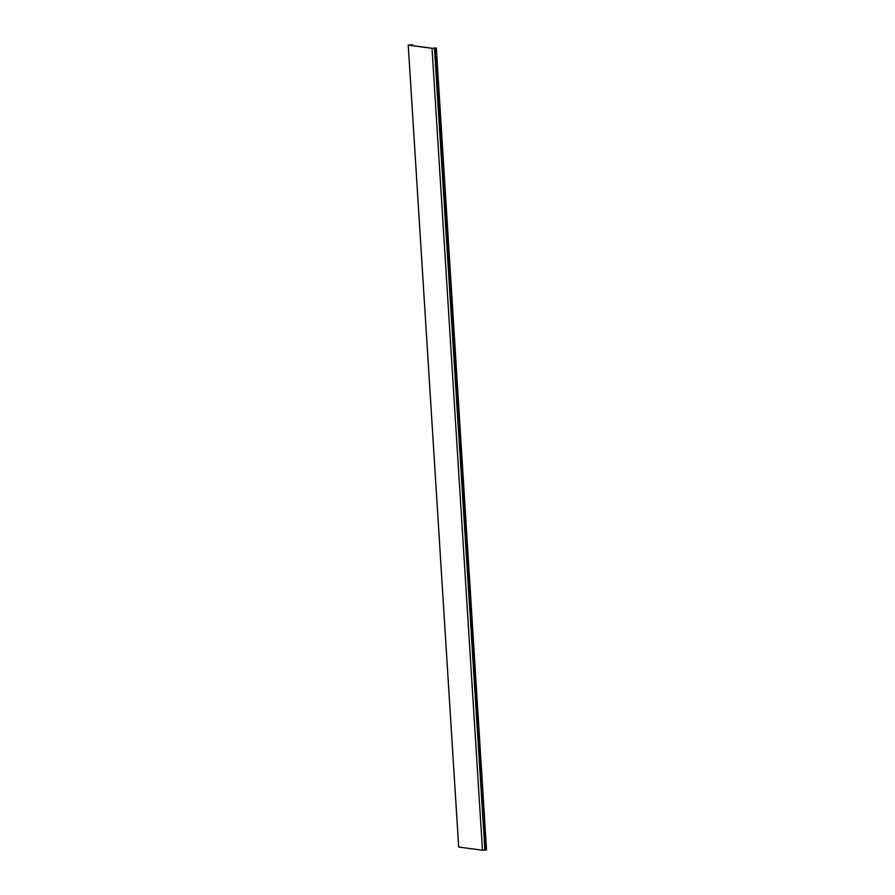<?xml version="1.0" encoding="UTF-8"?>
<svg xmlns="http://www.w3.org/2000/svg" width="895" height="895" viewBox="0 0 895 895"><rect width="100%" height="100%" fill="white"/><g stroke="black" fill="none" stroke-linecap="round" stroke-linejoin="round"><path stroke-width="1.34" d="M436.312 47.972L486.533 849.926L436.312 47.972L432.195 48.285L408.567 45.097L412.483 44.75L408.232 45.097L432.017 48.319L482.472 850.25L458.687 847.039L408.232 45.097M486.533 849.926L482.472 850.25M432.017 48.319L436.089 47.994M484.889 850.049L434.433 48.117M412.494 44.772L412.55 45.634L412.505 44.772M411.353 45.466L411.32 44.895M485.403 849.981L434.959 48.039M435.887 47.983L486.332 849.926M434.746 48.084L485.202 850.015"/></g></svg>
